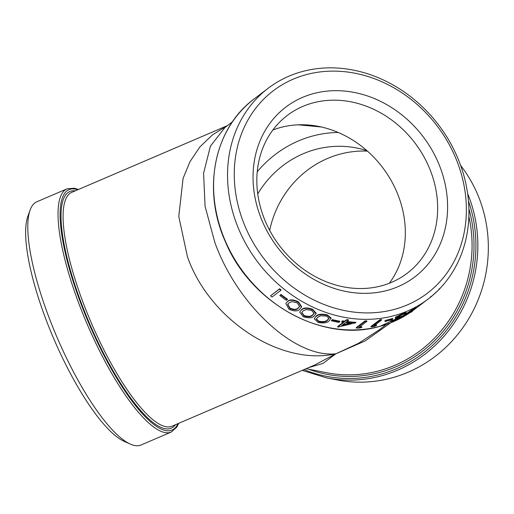 <?xml version="1.0" encoding="UTF-8"?>
<svg xmlns="http://www.w3.org/2000/svg" width="514" height="514" viewBox="0 0 514 514"><rect width="100%" height="100%" fill="white"/><g stroke="black" fill="none" stroke-linecap="round" stroke-linejoin="round"><path stroke-width="0.77" d="M313.039 102.884A99.106 84.996 -127.2 0 1 430.944 171.927A99.106 84.996 -127.2 0 1 407.216 273.249A99.106 84.996 -127.2 0 1 381.439 285.829A99.106 84.996 -127.2 0 1 263.541 216.779A99.106 84.996 -127.2 0 1 287.262 115.464A99.106 84.996 -127.2 0 1 313.039 102.884M313.521 93.593A106.629 91.453 -127.2 0 1 440.376 167.879A106.629 91.453 -127.2 0 1 387.119 290.429A106.629 91.453 -127.2 0 1 260.264 216.143A106.629 91.453 -127.2 0 1 313.521 93.593M457.762 163.227A127.215 109.103 -127.2 0 1 394.219 309.428A127.215 109.103 -127.2 0 1 242.878 220.802A127.215 109.103 -127.2 0 1 306.421 74.594A127.215 109.103 -127.2 0 1 457.762 163.227M236.498 223.532A132.304 113.465 52.8 0 0 428.31 298.917A132.304 113.465 52.8 0 0 459.979 163.658A132.304 113.465 52.8 0 0 268.167 88.273A132.304 113.465 52.8 0 0 236.498 223.532M30.075 210.149L27.827 216.439A127.215 33.5 66.8 0 0 53.662 338.514A127.215 33.5 66.8 0 0 124.26 441.404L130.363 444.115A132.304 34.843 -113.2 0 1 56.938 337.107A132.304 34.843 -113.2 0 1 30.075 210.149A132.304 34.843 -113.2 0 1 36.841 201.784L67.071 188.824A132.304 34.843 66.8 0 0 82.677 313.328A132.304 34.843 66.8 0 0 164.846 432.537A132.304 34.843 66.8 0 0 171.316 432.023L176.848 427.057L178.66 423.343M171.316 432.023L141.087 444.983A132.304 34.843 -113.2 0 1 134.617 445.497A132.304 34.843 -113.2 0 1 130.363 444.115M257.745 193.932A99.106 94.107 101 0 1 303.209 153.737A99.106 94.107 101 0 1 356.388 147.942A99.106 94.107 101 0 1 366.893 150.666M269.67 230.356A99.106 94.107 101 0 1 327.514 158.479A99.106 94.107 101 0 1 367.401 151.116M460.634 165.45A132.304 125.628 101 0 1 408.122 372.213A132.304 125.628 101 0 1 337.133 379.955L326.641 377.906A132.304 125.628 -79 0 0 397.63 370.17A132.304 125.628 -79 0 0 467.631 193.572M227.214 125.802L212.391 134.912L199.875 146.959L190.019 161.595L183.087 178.371L178.776 216.426L187.437 256.749C209.455 319.792 280.625 366.276 335.899 353.773C295.222 358.489 237.147 305.02 214.756 242.184L205.073 206.313L203.583 173.263L210.419 146.162L224.92 127.549M389.316 283.253A99.106 84.996 52.8 0 0 398.613 196.509A99.106 84.996 52.8 0 0 272.831 130.036M280.85 290.346L272.028 297.047A132.811 113.902 -127.2 0 1 270.544 295.826L279.622 288.765A132.304 113.465 -127.2 0 0 281.1 289.98L280.85 290.346A132.811 113.902 -127.2 0 1 279.365 289.125L279.622 288.765M287.32 299.63L286.414 300.317A132.811 113.902 -127.2 0 1 279.796 295.479L280.94 294.419A132.304 113.465 -127.2 0 0 287.538 299.238L287.32 299.63A132.811 113.902 -127.2 0 1 280.702 294.792L280.94 294.419M285.855 303.536L287.641 301.416C289.703 299.264 293.295 299.386 298.416 301.795L301.673 306.729L299.72 309.19C297.741 311.439 294.149 311.458 288.964 309.255L285.855 303.536L287.641 301.416M299.694 312.056L301.545 309.64C303.588 307.539 307.282 307.411 312.628 309.248L316.2 313.238L314.247 315.904C312.294 318.089 308.618 318.365 303.228 316.733L299.694 312.056L301.545 309.64M314.227 318.764L316.078 316.123C318.108 314.08 321.873 313.681 327.373 314.915L331.119 317.986L329.204 320.781C327.27 322.895 323.544 323.441 318.031 322.419L314.227 318.764L316.078 316.123M339.754 321.68L338.854 322.368A132.811 113.902 -127.2 0 1 331.279 320.736L332.224 319.579A132.304 113.465 -127.2 0 0 339.767 321.205L339.754 321.68A132.811 113.902 -127.2 0 1 332.185 320.049L332.224 319.579M337.698 326.988L343.802 322.349A132.811 113.902 -127.2 0 1 341.527 321.989L342.433 321.301A132.811 113.902 -127.2 0 0 344.708 321.661L346.744 320.113A132.811 113.902 -127.2 0 0 348.511 320.363L346.475 321.905A132.811 113.902 -127.2 0 0 355.816 322.779L338.058 327.039A132.811 113.902 -127.2 0 1 337.698 326.988L337.698 326.512L343.275 322.265M341.527 321.989L342.44 320.826A132.304 113.465 -127.2 0 0 344.708 321.179L346.738 319.631A132.304 113.465 -127.2 0 0 348.505 319.881L348.511 320.363M355.816 322.779L355.772 322.297A132.304 113.465 -127.2 0 1 347.014 321.501M366.874 321.359L358.958 327.373A132.811 113.902 -127.2 0 0 361.946 327.257L359.903 327.996A132.811 113.902 -127.2 0 1 356.311 328.093L356.241 327.611L365.056 320.903A132.304 113.465 -127.2 0 0 366.797 320.871L366.874 321.359A132.811 113.902 -127.2 0 1 365.126 321.385L365.056 320.903M361.946 327.257L361.856 326.776A132.304 113.465 -127.2 0 1 359.627 326.865M381.626 319.984L373.71 325.998A132.811 113.902 -127.2 0 0 376.601 325.49L374.597 326.384A132.811 113.902 -127.2 0 1 371.114 326.949L370.979 326.467L379.801 319.766A132.304 113.465 -127.2 0 0 381.491 319.502L381.626 319.984A132.811 113.902 -127.2 0 1 379.93 320.248L379.801 319.766M376.601 325.49L376.454 325.015A132.304 113.465 -127.2 0 1 374.558 325.356M392.882 318.892L391.976 319.579A132.811 113.902 -127.2 0 1 384.967 321.481L384.8 321.012L385.706 320.325A132.304 113.465 -127.2 0 0 392.69 318.423L392.882 318.892A132.811 113.902 -127.2 0 1 385.866 320.794L385.706 320.325M397.316 317.093L397.084 317.53L400.47 317.138L400.078 317.736L393.775 321.083L390.569 321.655L394.848 320.325L398.504 318.436L398.511 318.044L395.247 318.282L395.729 317.633L403.156 313.99C405.514 313.071 406.613 312.814 406.458 313.225L402.25 314.677L397.084 317.53L396.872 317.067L400.239 316.688L400.567 317.189L400.239 316.688M390.569 321.655L390.37 321.192L392.349 320.286L394.636 319.869L398.279 317.986L398.504 318.436L398.511 318.044M395.247 318.282L395.529 317.17L402.937 313.534C405.289 312.621 406.381 312.371 406.221 312.775M416.211 307.764L412.022 310.951L412.453 311.343A132.811 113.902 -127.2 0 1 410.853 312.377L410.455 312.004L402.359 317.183A132.811 113.902 -127.2 0 1 400.637 318.025L400.393 317.581L414.496 308.149A132.304 113.465 -127.2 0 0 415.942 307.333L416.211 307.764A132.811 113.902 -127.2 0 1 414.759 308.586L414.496 308.149M411.753 310.52L412.453 311.343M386.412 324.379L378.979 330.027L358.367 343.41L335.899 353.773L314.626 365.049M308.631 367.626L322.933 363.443L335.899 353.773L365.126 340.943L390.653 322.818M298.268 124.818L321.353 126.997M257.225 171.779A112.964 107.265 101 0 1 338.154 132.464M430.167 297.208L431.111 296.758L430.777 296.372M431.111 296.758L439.374 289.241L439.014 288.881M439.374 289.241L440.864 287.519M400.637 318.025L410.57 311.773L410.307 311.336M410.57 311.773L414.759 308.586M392.548 320.749L392.349 320.286M394.848 320.325L394.636 319.869M395.729 317.633L395.529 317.17M403.156 313.99L402.937 313.534M406.195 312.705L406.458 313.225M384.967 321.481L385.866 320.794M371.114 326.949L379.93 320.248M356.311 328.093L365.126 321.385M342.433 321.301L342.44 320.826M344.708 321.661L344.708 321.179M346.744 320.113L346.738 319.631M341.746 325.51L351.447 323.229A132.811 113.902 -127.2 0 1 345.575 322.593L341.746 325.51M342.639 324.829L349.995 323.1M331.279 320.736L332.185 320.049M315.975 316.573C318.012 314.536 321.783 314.131 327.296 315.371L327.373 314.915M327.296 315.371L331.067 318.462M326.339 316.046L320.652 315.795L317.703 317.215L316.219 319.104L318.873 321.713C323.158 322.451 326.017 321.982 327.444 320.312L329.069 318.378L326.339 316.046M316.277 318.873L318.95 321.256L318.873 321.713M318.95 321.256C323.216 321.989 326.069 321.52 327.495 319.849L329.069 318.14M301.39 310.064C303.427 307.97 307.134 307.841 312.499 309.685L312.628 309.248M312.499 309.685L316.091 313.688M311.542 310.347L305.984 309.589L303.061 310.919L301.622 312.634L304.076 316.02C308.265 317.222 311.079 316.952 312.525 315.217L314.131 313.354L311.542 310.347M301.705 312.422L304.211 315.583L304.076 316.02M304.211 315.583C308.381 316.778 311.188 316.508 312.634 314.774L314.17 313.129M287.429 301.814C289.491 299.656 293.089 299.784 298.236 302.206L298.416 301.795M298.236 302.206L301.506 307.154M297.272 302.862L291.907 301.615L289.016 302.868L287.673 304.352L289.812 308.535C293.847 310.173 296.597 310.09 298.062 308.297L299.623 306.569L297.272 302.862M287.789 304.147L289.999 308.124L289.812 308.535M289.999 308.124C294.014 309.756 296.764 309.672 298.229 307.873L299.694 306.357M279.796 295.479L280.702 294.792M270.544 295.826L279.365 289.125M222.543 234.146A132.304 113.465 -127.2 0 1 254.212 98.887C214.293 128.095 201.88 189.3 225.171 241.214C250.504 303.337 322.831 343.256 379.807 326.384L410.654 312.204A132.304 113.465 -127.2 0 1 379.936 326.319A132.304 113.465 -127.2 0 1 222.543 234.146M178.005 423.626A130.774 34.438 -113.2 0 1 165.675 430.552A130.774 34.438 -113.2 0 1 80.3 301.994A130.774 34.438 -113.2 0 1 75.417 189.139A130.774 34.438 -113.2 0 1 77.762 189.775M468.479 201.09A130.774 124.182 101 0 1 396.635 368.666A130.774 124.182 101 0 1 304.063 369.585M308.721 369.225A128.738 122.248 -79 0 0 395.934 366.79A128.738 122.248 -79 0 0 468.909 208.922M468.871 216.452A127.215 120.796 101 0 1 394.938 365.287A127.215 120.796 101 0 1 326.673 372.727L306.1 368.718M314.253 365.216L172.017 426.19A127.215 33.5 -113.2 0 1 165.797 426.684A127.215 33.5 -113.2 0 1 82.748 301.628A127.215 33.5 -113.2 0 1 71.78 192.339L227.477 125.602M75.211 190.874A128.738 33.905 66.8 0 0 81.443 303.498A128.738 33.905 66.8 0 0 164.975 428.67A128.738 33.905 66.8 0 0 175.447 424.718M414.348 309.524A132.304 113.465 -127.2 0 1 412.267 311.066L428.31 298.917M398.838 317.401L398.62 316.945M327.495 319.849L327.444 320.312M312.634 314.774L312.525 315.217M298.229 307.873L298.062 308.297M78.424 189.493L74.357 188.22L67.071 188.824M302.238 370.369L326.641 377.906M232.431 121.837L225.003 127.485M268.167 88.273L254.212 98.887"/></g></svg>
